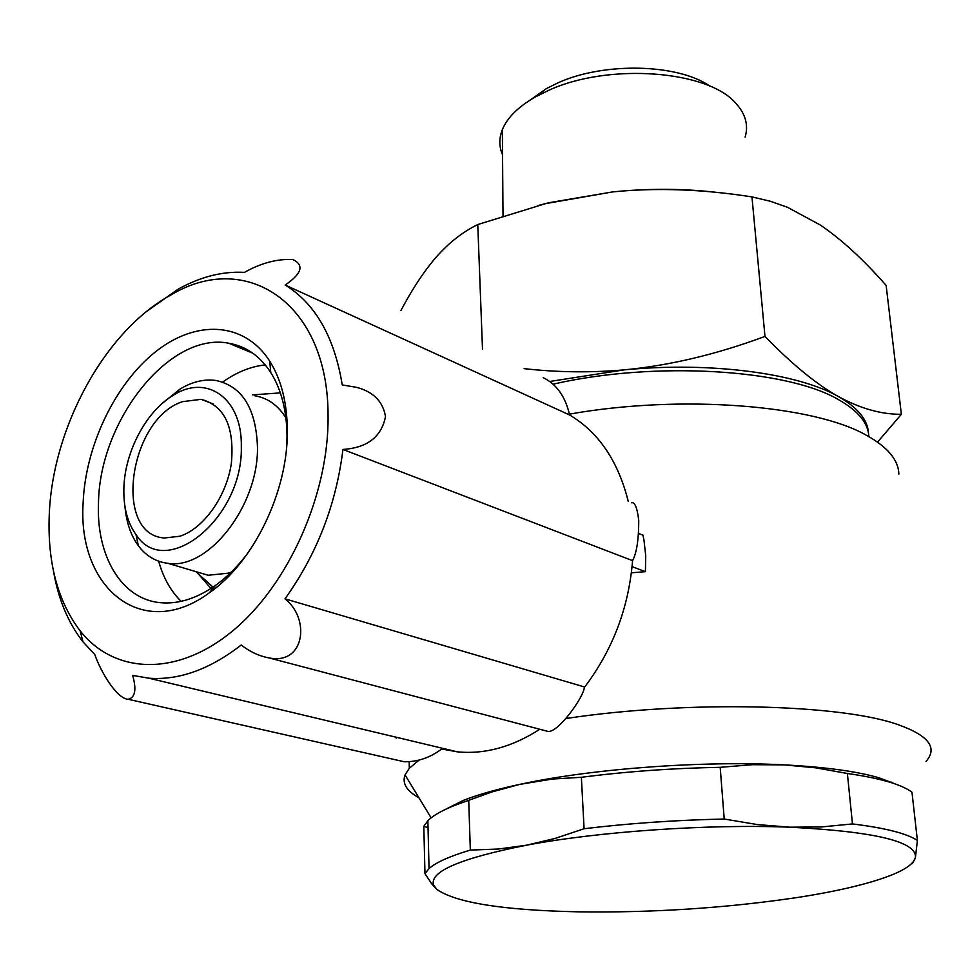 <?xml version="1.0" encoding="UTF-8"?>
<svg xmlns="http://www.w3.org/2000/svg" width="980" height="980" viewBox="0 0 980 980"><rect width="100%" height="100%" fill="white"/><g stroke="black" fill="none" stroke-linecap="round" stroke-linejoin="round"><path stroke-width="1.47" d="M124.999 506.795C126.396 522.45 130.842 535.423 138.339 545.725C146.044 555.966 155.881 561.822 167.825 563.304C208.115 570.274 258.696 505.717 257.458 446.929C256.025 408.452 242.244 386.316 216.114 380.51C204.416 378.819 192.435 381.649 180.173 388.974L162.08 403.564M285.915 417.872C278.087 405.353 267.773 397.99 254.959 395.81M123.872 488.383C124.656 451.952 146.228 411.159 173.239 395.308C206.866 373.527 242.55 398.431 241.313 446.831C243.126 518.53 165.314 580.871 136 534.566C127.461 522.683 123.407 507.297 123.872 488.383M926.002 761.46C937.897 747.924 928.844 735.735 898.832 724.931C841.881 703.995 687.25 700.124 566.097 718.499M418.95 760.235L409.309 768.271L405.034 774.886C401.996 783.339 406.627 790.958 418.913 797.732M442.311 810.926L463.516 800.317C478.84 794.302 498.918 788.704 523.749 783.535C594.983 768.492 703.175 760.603 784.098 764.865C825.258 767.034 856.937 771.346 879.121 777.826L896.271 784.355M569.392 414.148C680.904 394.254 814.037 404.985 866.688 435.426C887.745 447.149 898.464 460.037 898.856 474.1M638.642 533.463L642.954 535.202L644.007 540.36L645.734 555.868L645.404 571.683L631.402 572.798M868.795 435.916C867.937 422.772 857.978 410.755 838.892 399.865C787.626 369.191 654.995 360.824 553.676 384.038M179.891 536.232L164.383 537.995C112.492 534.688 129.238 418.472 182.623 401.641L201.121 399.338C224.543 405.585 234.624 426.9 231.378 463.283C226.515 496.431 203.632 528.649 179.891 536.232M252.571 394.866L280.354 392.894M194.359 571.168L208.164 575.26L227.985 573.214L231.292 572.087M631.451 502.765C634.82 501.834 637.257 507.763 638.74 520.552C638.74 539.527 636.682 552.892 632.578 560.658L342.939 449.452C367.267 447.823 381.453 436.872 385.507 416.598C382.947 401.433 373.245 391.669 356.414 387.321L342.253 384.932C334.364 336.924 315.327 303.629 285.168 285.033C301.877 273.641 304.449 265.139 292.861 259.553C277.291 258.72 261.146 262.995 244.436 272.367C222.46 271.166 200.312 276.801 177.98 289.259L147.294 310.954M328.067 416.145C328.471 302.489 245.637 249.618 170.728 295.103C105.129 330.934 52.54 427.011 49.257 514.782C47.358 562.483 57.661 601.193 80.164 630.899C114.366 674.228 176.755 677.192 232.677 630.912C288.573 584.876 328.949 493.981 328.067 416.145M543.177 377.631C556.628 384.209 565.436 396.655 569.588 414.969L285.168 285.033M628.229 501.405L627.678 499.114C617.363 459.89 597.996 431.837 569.588 414.969M248.712 551.887C238.606 565.595 227.532 576.767 215.465 585.415C196.613 598.584 178.238 604.341 160.353 602.676C121.287 599.209 96.101 555.685 98.49 502.826C99.629 419.942 169.932 331.424 228.83 343.245C245.968 346.21 259.957 355.985 270.786 372.572C281.407 389.526 286.809 410.853 287.018 436.541L286.834 444.148M265.249 364.903C250.794 366.459 236.596 372.18 222.632 382.09M83.141 502.801C77.285 588.221 142.578 642.268 209.389 592.765C253.832 562.128 288.083 491.017 287.336 430.551C287.115 402.584 281.236 379.432 269.684 361.093C244.326 321.562 196.208 319.505 155.71 351.649C115.138 383.768 85.419 445.79 83.141 502.801M502.556 154.803C499.004 146.706 498.943 138.315 502.36 129.617C507.285 117.637 518.285 106.747 535.386 96.934L548.567 90.393C608.409 62.61 708.528 70.303 736.103 103.598C745.621 114.146 748.622 125.318 745.119 137.114M709.986 86.216C678.148 63.688 603.68 61.863 557.816 82.92L546.399 88.592L530.327 99.936M868.476 433.123C867.753 419.82 857.782 407.656 838.549 396.63C798.124 373.27 710.696 361.522 624.285 369.852L550.638 381.343M751.954 196.894L764.976 336.422C792.306 364.511 816.83 384.589 838.549 396.63C860.33 408.55 881.277 414.442 901.367 414.295L886.141 285.437C863.552 259.651 841.6 239.512 820.285 225.008L787.43 207.27L770.268 201.243L751.954 196.894C702.55 189.189 656.122 187.523 612.659 191.909C649.471 188.258 684.836 188.491 718.744 192.631M538.13 205.518L549.143 202.676L612.659 191.909L545.688 203.607L477.762 224.543C460.355 233.081 444.712 246.103 430.845 263.583C420.543 276.605 410.571 292.248 400.93 310.525M901.367 414.295L877.553 442.103M477.762 224.543L482.491 349.002M524.141 368.651C557.792 372.425 591.173 372.817 624.285 369.852C669.511 365.577 716.405 354.429 764.976 336.422M917.39 840.46L915.43 857.549C917.047 841.649 875.128 831.53 789.684 827.194C707.928 823.935 598.462 831.555 526.358 845.226L554.986 838.464L584.092 828.725C629.528 823.286 676.237 820.064 724.22 819.035L757.32 824.56L789.684 827.194L821.363 826.948L852.465 823.935C885.283 827.978 906.917 833.49 917.39 840.46L911.976 792.208C901.502 784.404 879.967 778.157 847.382 773.477L815.728 767.83L784.098 764.865L752.322 764.706L720.19 767.316C672.635 768.185 626.367 771.505 581.373 777.287L552.144 779.076L519.719 784.392L492.095 791.889L455.577 805.033C442.286 810.289 433.038 815.507 427.856 820.713L423.813 826.299L428.027 827.671M424.965 873.633L429.044 868.598C435.929 862.425 449.685 856.251 470.327 850.077L498.171 849.048L526.358 845.226C460.637 858.284 429.681 871.465 433.479 884.756L436.749 889.326L431.715 883.825L424.965 873.633L423.813 826.299M468.722 800.366L470.327 850.077M912.466 863.527L915.43 857.549C913.899 863.417 905.949 869.248 891.58 875.042C869.285 883.764 837.68 891.286 796.777 897.594C725.445 908.129 652.447 912.87 577.771 911.817L577.232 911.804C502.899 910.2 456.117 902.739 436.86 889.423L436.749 889.326M584.092 828.725L581.373 777.287M852.465 823.935L847.382 773.477M720.19 767.316L724.22 819.035M158.662 561.209C163.268 577.735 170.753 591.112 181.141 601.34M80.164 630.899L83.031 641.9L94.754 654.469C100.94 672.268 116.816 698.716 128.184 699.279L404.274 761.766C417.713 761.913 430.183 757.65 441.686 749.002L457.464 751.856L148.813 678.197C178.924 680.475 209.732 669.414 241.227 645.011C249.937 651.823 259.222 656.122 269.096 657.923C304.486 665.163 310.746 619.14 285.009 598.829L584.68 687.029C612.782 649.777 628.744 607.649 632.578 560.658M584.374 687.433C583.357 697.699 558.477 732.366 548.175 731.472L545.946 730.884M457.464 751.856C484.88 754.49 512.32 746.956 539.796 729.267M404.274 761.766L399.852 760.762M396.141 738.148L396.704 737.352M148.813 678.197L132.668 675.404C136.673 689.638 135.179 697.601 128.184 699.279M342.939 449.452C336.226 504.418 316.908 554.215 285.009 598.829M83.031 641.9C68.147 622.839 58.285 599.172 53.447 570.887M645.404 571.683L632.076 566.624M210.97 588.466L198.156 573.729M890.795 782.505L891.592 782.187M173.239 395.308L180.173 388.974M431.127 817.847L405.034 774.886M409.175 761.913L409.309 768.271M170.728 295.103L177.98 289.259M252.779 353.192L228.83 343.245M215.465 585.415L209.389 592.765M502.36 129.617L503.01 215.821M546.399 88.592L535.386 96.934M549.143 202.676L545.688 203.607M463.516 800.317L455.577 805.033M427.856 820.713L429.044 868.598M433.479 884.756L431.715 883.825M270.786 372.572L269.684 361.093M269.096 657.923L548.175 731.472M196.343 572.1L213.028 587.106M201.121 399.338L213.248 403.968M136 534.566L138.339 545.725M208.164 575.26L167.825 563.304"/></g></svg>
